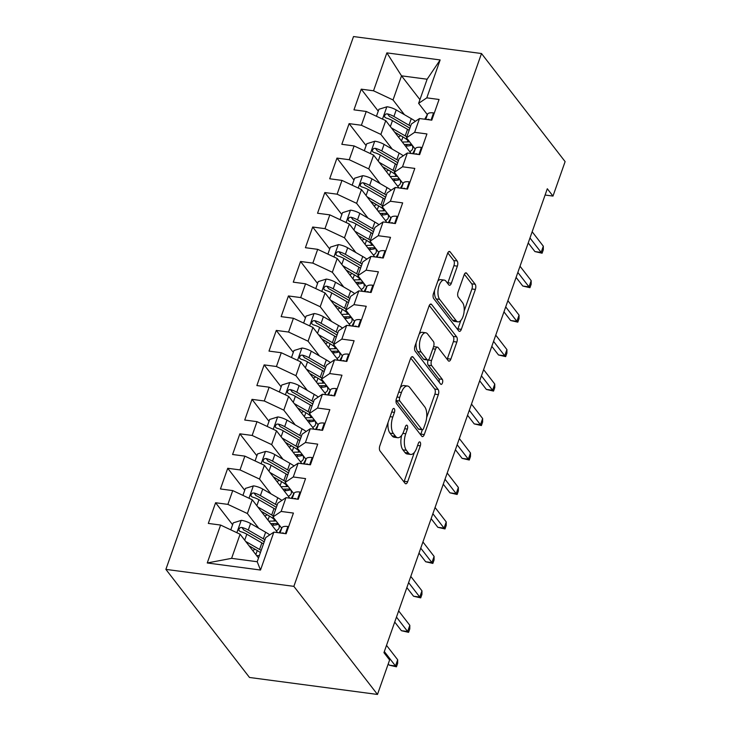 <?xml version="1.0" encoding="UTF-8"?>
<svg xmlns="http://www.w3.org/2000/svg" width="731" height="731" viewBox="0 0 731 731"><rect width="100%" height="100%" fill="white"/><g stroke="black" fill="none" stroke-linecap="round" stroke-linejoin="round"><path stroke-width="1.1" d="M394.301 408.739A2.705 1.243 97.6 0 0 393.817 408.437A2.705 1.243 97.6 0 0 392.492 409.853L379.837 445.8A3.856 1.773 97.6 0 0 380.029 450.981L405.075 483.346A3.856 1.773 97.6 0 0 405.76 483.785A3.856 1.773 97.6 0 0 407.651 481.766L420.316 445.819A2.705 1.243 97.6 0 0 420.17 442.191A2.705 1.243 97.6 0 0 419.695 441.88A2.705 1.243 97.6 0 0 418.37 443.297L416.725 447.948A12.345 5.684 97.6 0 1 410.648 454.435A12.345 5.684 97.6 0 1 408.465 453.019L406.381 450.323A12.345 5.684 97.6 0 1 405.742 433.748L407.377 429.097A2.705 1.243 97.6 0 0 407.24 425.469A2.705 1.243 97.6 0 0 406.756 425.159A2.705 1.243 97.6 0 0 405.431 426.575L403.786 431.226A12.345 5.684 97.6 0 1 397.719 437.714A12.345 5.684 97.6 0 1 395.526 436.297L393.442 433.602A12.345 5.684 97.6 0 1 392.803 417.017L394.438 412.366A2.705 1.243 97.6 0 0 394.301 408.739M457.368 266.148A3.856 1.773 97.6 0 0 457.167 260.967L450.141 251.884A3.856 1.773 97.6 0 0 449.455 251.446A3.856 1.773 97.6 0 0 447.564 253.474L433.501 293.396A3.856 1.773 97.6 0 0 433.702 298.577L458.739 330.942A3.856 1.773 97.6 0 0 459.424 331.381A3.856 1.773 97.6 0 0 461.325 329.352L475.378 289.439A3.856 1.773 97.6 0 0 475.187 284.258L466.698 273.284A3.856 1.773 97.6 0 0 466.012 272.846A3.856 1.773 97.6 0 0 464.112 274.874L458.099 291.952A3.856 1.773 97.6 0 0 458.3 297.133L462.504 302.579A10.316 4.752 97.6 0 1 463.637 314.403A10.316 4.752 97.6 0 1 457.962 321.859A10.316 4.752 97.6 0 1 456.135 320.671L439.651 299.363A10.316 4.752 97.6 0 1 438.527 287.539A10.316 4.752 97.6 0 1 444.192 280.083A10.316 4.752 97.6 0 1 446.02 281.271L448.77 284.816A3.856 1.773 97.6 0 0 449.455 285.264A3.856 1.773 97.6 0 0 451.356 283.235L457.368 266.148L453.905 265.691A3.856 1.773 97.6 0 0 453.713 260.51L447.801 252.88M547.309 188.753L383.949 652.655L389.614 659.983L377.479 694.45L293.862 586.363L481.501 53.527L565.118 161.615L552.983 196.082L547.309 188.753M413.097 357.103A3.856 1.773 97.6 0 0 412.412 356.655A3.856 1.773 97.6 0 0 410.511 358.683L396.449 398.605A3.856 1.773 97.6 0 0 396.65 403.786L421.696 436.151A3.856 1.773 97.6 0 0 422.372 436.599A3.856 1.773 97.6 0 0 424.272 434.57L438.335 394.649A3.856 1.773 97.6 0 0 438.134 389.468L413.097 357.103L411.635 356.902M414.98 346.001L429.033 306.079A3.856 1.773 97.6 0 1 430.934 304.05A3.856 1.773 97.6 0 1 431.619 304.489L456.656 336.863A3.856 1.773 97.6 0 1 456.857 342.044L450.844 359.131A3.856 1.773 97.6 0 1 448.944 361.151A3.856 1.773 97.6 0 1 448.258 360.712L438.107 347.581A3.856 1.773 97.6 0 0 437.421 347.143A3.856 1.773 97.6 0 0 435.521 349.171L431.528 360.502A3.856 1.773 97.6 0 0 431.729 365.683L442.301 379.352A2.705 1.243 97.6 0 1 442.593 382.45A2.705 1.243 97.6 0 1 441.113 384.396A2.705 1.243 97.6 0 1 440.638 384.086L415.181 351.182A3.856 1.773 97.6 0 1 414.98 346.001M293.862 586.363L165.882 569.385L353.521 36.55L481.501 53.527M260.51 570.034L207.248 562.971L220.598 525.059L240.097 534.215L231.599 558.347L257.202 561.737L260.51 570.034L273.86 532.122L286.141 533.749L293.423 513.071L281.143 511.444L285.995 497.656L298.275 499.282L305.558 478.604L293.277 476.977L298.138 463.189L310.419 464.815L317.702 444.137L305.421 442.511L310.273 428.722L322.554 430.349L329.836 409.671L317.556 408.044L322.408 394.256L334.688 395.891L341.971 375.204L329.69 373.578L334.551 359.789L346.823 361.425L354.106 340.747L341.834 339.111L346.686 325.332L358.967 326.958L366.249 306.28L353.968 304.644L358.82 290.865L371.101 292.491L378.384 271.813L366.103 270.187L370.955 256.398L383.236 258.025L390.518 237.347L378.238 235.72L383.099 221.932L395.38 223.558L402.662 202.88L390.381 201.253L395.233 187.465L407.514 189.091L414.797 168.413L402.516 166.787L407.368 152.998L419.649 154.625L426.931 133.947L414.651 132.32L419.512 118.532L431.783 120.167L439.066 99.48L426.794 97.853L418.625 103.345L427.123 79.222L401.52 75.832L393.031 99.955L404.417 114.676M232.595 524.73L215.599 502.745L208.317 523.423L220.598 525.059M215.599 502.745L227.88 504.381L232.732 490.592L252.241 499.757L277.661 532.625M244.739 490.263L227.734 468.279L220.451 488.966L232.732 490.592M227.734 468.279L240.015 469.914L244.867 456.126L264.375 465.291L289.805 498.158M256.873 455.797L239.869 433.821L232.586 454.499L244.867 456.126M239.869 433.821L252.149 435.448L257.01 421.659L276.51 430.824L301.94 463.692M269.008 421.33L252.012 399.354L244.73 420.033L257.01 421.659M252.012 399.354L264.293 400.981L269.145 387.192L288.644 396.357L314.074 429.225M281.152 386.863L264.147 364.888L256.864 385.566L269.145 387.192M264.147 364.888L276.428 366.514L281.28 352.726L300.788 361.891L326.218 394.767M293.286 352.397L276.281 330.421L268.999 351.099L281.28 352.726M276.281 330.421L288.562 332.048L293.414 318.259L312.923 327.424L338.352 360.301M305.421 317.93L288.425 295.954L281.143 316.633L293.414 318.259M288.425 295.954L300.697 297.581L305.558 283.802L325.057 292.957L350.487 325.834M317.556 283.464L300.56 261.488L293.277 282.166L305.558 283.802M300.56 261.488L312.841 263.114L317.693 249.335L337.201 258.491L362.622 291.367M329.699 249.006L312.694 227.021L305.412 247.699L317.693 249.335M312.694 227.021L324.975 228.657L329.827 214.868L349.336 224.033L374.765 256.901M341.834 214.539L324.829 192.555L317.546 213.242L329.827 214.868M324.829 192.555L337.11 194.19L341.971 180.402L361.47 189.567L386.9 222.434M353.968 180.073L336.973 158.097L329.69 178.775L341.971 180.402M336.973 158.097L349.254 159.724L354.106 145.935L373.605 155.1L399.035 187.968M366.112 145.606L349.107 123.63L341.825 144.309L354.106 145.935M349.107 123.63L361.388 125.257L366.24 111.468L385.749 120.633L411.178 153.501M378.247 111.139L361.242 89.164L353.959 109.842L366.24 111.468M361.242 89.164L373.523 90.79L386.873 52.879L440.144 59.942L426.794 97.853M415.181 149.051L406.491 137.812L411.343 124.023L419.512 118.532M414.651 132.32L406.491 137.812M419.932 99.626L401.52 75.832L386.873 52.879M373.523 90.79L393.031 99.955M403.037 183.518L394.347 172.278L399.208 158.49L407.368 152.998M402.516 166.787L394.347 172.278M385.749 120.633L380.888 134.422L392.282 149.142M361.388 125.257L380.888 134.422M390.902 217.984L382.212 206.745L387.065 192.957L395.233 187.465M390.381 201.253L382.212 206.745M373.605 155.1L368.753 168.888L380.147 183.609M349.254 159.724L368.753 168.888M378.768 252.442L370.078 241.212L374.93 227.423L383.099 221.932M378.238 235.72L370.078 241.212M361.47 189.567L356.618 203.346L368.004 218.076M337.11 194.19L356.618 203.346M366.633 286.908L357.934 275.678L362.795 261.89L370.955 256.398M366.103 270.187L357.934 275.678M349.336 224.033L344.484 237.813L355.869 252.542M324.975 228.657L344.484 237.813M354.489 321.375L345.8 310.145L350.652 296.357L358.82 290.865M353.968 304.644L345.8 310.145M337.201 258.491L332.34 272.279L343.734 287.009M312.841 263.114L332.34 272.279M342.355 355.842L333.665 344.603L338.517 330.823L346.686 325.332M341.834 339.111L333.665 344.603M325.057 292.957L320.205 306.746L331.6 321.476M300.697 297.581L320.205 306.746M330.22 390.308L321.53 379.069L326.382 365.29L334.551 359.789M329.69 373.578L321.53 379.069M312.923 327.424L308.071 341.213L319.456 355.933M288.562 332.048L308.071 341.213M318.076 424.775L309.387 413.536L314.248 399.747L322.408 394.256M317.556 408.044L309.387 413.536M300.788 361.891L295.927 375.679L307.322 390.4M276.428 366.514L295.927 375.679M305.942 459.242L297.252 448.002L302.104 434.214L310.273 428.722M305.421 442.511L297.252 448.002M288.644 396.357L283.792 410.146L295.187 424.866M264.293 400.981L283.792 410.146M293.807 493.708L285.117 482.469L289.969 468.681L298.138 463.189M293.277 476.977L285.117 482.469M276.51 430.824L271.658 444.612L283.043 459.333M252.149 435.448L271.658 444.612M281.673 528.166L272.974 516.936L277.835 503.147L285.995 497.656M281.143 511.444L272.974 516.936M264.375 465.291L259.514 479.07L270.909 493.8M240.015 469.914L259.514 479.07M257.202 561.737L265.691 537.614L273.86 532.122M252.241 499.757L247.38 513.537L258.774 528.266M227.88 504.381L247.38 513.537M545.098 195.031L552.983 196.082M377.479 694.45L249.499 677.473L165.882 569.385M427.315 114.584L418.625 103.345M240.097 534.215L258.509 558.018M207.248 562.971L231.599 558.347M427.123 79.222L440.144 59.942M388.06 422.427A12.345 5.684 97.6 0 0 389.979 433.145L393.442 433.602M397.719 437.714L394.256 437.248A12.345 5.684 97.6 0 1 392.072 435.84L389.979 433.145M401.639 435.429A12.345 5.684 97.6 0 0 402.918 449.867L406.381 450.323M410.648 454.435L407.194 453.978A12.345 5.684 97.6 0 1 405.001 452.562L402.918 449.867M403.951 481.893A3.856 1.773 97.6 0 0 404.197 481.3L414.367 452.425M426.648 417.556L434.872 394.192A3.856 1.773 97.6 0 0 434.671 389.011L410.758 358.089M420.572 434.707A3.856 1.773 97.6 0 0 420.818 434.113L422.354 429.755M399.711 397.399A2.705 1.243 97.6 0 0 399.848 401.027L421.833 429.435A2.705 1.243 97.6 0 0 422.308 429.746A2.705 1.243 97.6 0 0 423.633 428.329L425.369 423.423A12.345 5.684 97.6 0 0 424.729 406.847L409.698 387.421A12.345 5.684 97.6 0 0 407.514 386.014A12.345 5.684 97.6 0 0 401.438 392.492L399.711 397.399L397.006 397.043M396.111 399.994A2.705 1.243 97.6 0 0 396.394 400.57L399.848 401.027M422.308 429.746L418.854 429.289A2.705 1.243 97.6 0 1 418.37 428.978L396.394 400.57M407.514 386.014L404.051 385.557A12.345 5.684 97.6 0 0 400.341 387.567M429.28 305.485L453.202 336.406L456.656 336.863M447.134 359.259A3.856 1.773 97.6 0 0 447.381 358.665L453.403 341.587A3.856 1.773 97.6 0 0 453.202 336.406M437.421 347.143L433.958 346.686A3.856 1.773 97.6 0 0 433.547 346.732M428.101 359.963L428.074 360.045A3.856 1.773 97.6 0 0 428.275 365.226L438.847 378.896L442.301 379.352M439.103 382.112A2.705 1.243 97.6 0 0 438.847 378.896M427.571 333.966A10.316 4.752 97.6 0 0 425.734 332.779A10.316 4.752 97.6 0 0 420.069 340.235A10.316 4.752 97.6 0 0 421.193 352.059L427.005 359.57A3.856 1.773 97.6 0 0 427.681 360.008A3.856 1.773 97.6 0 0 429.581 357.989L433.574 346.649A3.856 1.773 97.6 0 0 433.373 341.468L427.571 333.966M425.734 332.779L422.28 332.322A10.316 4.752 97.6 0 0 419.219 333.948M416.122 342.757A10.316 4.752 97.6 0 0 417.73 351.602L421.193 352.059M427.681 360.008L424.227 359.551A3.856 1.773 97.6 0 1 423.541 359.113L417.73 351.602M447.646 283.372A3.856 1.773 97.6 0 0 447.893 282.778L453.905 265.691M444.192 280.083L440.729 279.626A10.316 4.752 97.6 0 0 437.851 281.051M434.543 290.445A10.316 4.752 97.6 0 0 436.188 298.906L439.651 299.363M457.962 321.859L454.508 321.393A10.316 4.752 97.6 0 1 452.672 320.215L436.188 298.906M464.158 311.04L471.924 288.983A3.856 1.773 97.6 0 0 471.723 283.792L464.359 274.28M457.624 329.489A3.856 1.773 97.6 0 0 457.862 328.895L460.85 320.434M249.043 545.774L256.819 550.279A24.955 9.192 19.4 0 1 260.419 552.59M245.68 541.433L259.569 549.465A30.062 11.066 19.4 0 1 261.177 550.434M230.795 529.847L233.253 522.866L241.385 520.335A10.417 3.838 19.4 0 1 250.569 523.524L265.636 532.232A30.062 11.066 19.4 0 1 269.766 534.873M255.256 549.374A14.346 5.281 -160.6 0 0 252.871 550.735M264.942 539.752A30.062 11.066 -160.6 0 0 263.334 538.784L248.266 530.066A10.417 3.838 -160.6 0 0 241.851 527.453L240.271 527.572L238.818 529.253L238.991 530.596L240.389 531.592A10.417 3.838 19.4 0 1 246.813 534.206L261.872 542.923A30.062 11.066 19.4 0 1 263.489 543.891M256.645 555.615L259.377 555.569M241.851 527.453L243.889 530.094A5.309 1.955 19.4 0 1 245.515 530.88L260.583 539.588A24.955 9.192 19.4 0 1 264.183 541.909M288.498 527.06L287.74 526.484A10.417 3.838 -160.6 0 0 281.938 527.681L279.087 532.817M284.021 533.374L283.007 532.917A10.417 3.838 -160.6 0 0 281.417 533.118M388.252 663.849L389.276 665.164L395.498 665.987L384.332 651.559M397.682 659.782L397.655 663.364L396.44 666.809L395.498 665.987L397.682 659.782L386.516 645.354M396.44 666.809L389.276 665.164M261.177 511.307L268.953 515.812A24.955 9.192 19.4 0 1 276.61 521.632M278.2 523.688A24.955 9.192 19.4 0 1 279.068 528.047A24.955 9.192 19.4 0 1 276.181 530.706M257.815 506.967L271.704 514.999A30.062 11.066 19.4 0 1 273.321 515.967M242.93 495.38L245.397 488.399L253.52 485.868A10.417 3.838 19.4 0 1 262.712 489.057L277.771 497.774A30.062 11.066 19.4 0 1 281.901 500.406M272.608 523.588L273.814 525.132M267.391 514.907A14.346 5.281 -160.6 0 0 265.015 516.269M277.076 505.285A30.062 11.066 -160.6 0 0 275.468 504.317L260.4 495.6A10.417 3.838 -160.6 0 0 253.986 492.986L252.405 493.105L250.952 494.786L251.263 496.34L252.533 497.126A10.417 3.838 19.4 0 1 258.948 499.739L274.006 508.456A30.062 11.066 19.4 0 1 275.624 509.425M272.252 525.626L272.398 525.196A24.955 9.192 -160.6 0 0 278.474 524.154M278.036 523.469A30.062 11.066 -160.6 0 1 276.839 523.515L270.698 523.615M272.398 525.196L271.923 525.205M268.789 521.148L273.851 521.057L274.39 519.54M253.986 492.986L256.024 495.627A5.309 1.955 19.4 0 1 257.659 496.413L272.718 505.13A24.955 9.192 19.4 0 1 276.318 507.442M275.943 520.938A24.955 9.192 19.4 0 1 273.851 521.057M273.312 476.84L281.088 481.345A24.955 9.192 19.4 0 1 288.745 487.166M290.335 489.222A24.955 9.192 19.4 0 1 291.203 493.58A24.955 9.192 19.4 0 1 288.316 496.239M269.958 472.5L283.838 480.541A30.062 11.066 19.4 0 1 285.455 481.51M255.073 460.914L257.531 453.933L265.664 451.402A10.417 3.838 19.4 0 1 274.847 454.591L289.905 463.308A30.062 11.066 19.4 0 1 294.045 465.949M284.752 489.121L285.949 490.665M279.534 480.441A14.346 5.281 -160.6 0 0 277.15 481.802M289.22 470.819A30.062 11.066 -160.6 0 0 287.603 469.85L272.544 461.142A10.417 3.838 -160.6 0 0 266.121 458.52L264.549 458.639L263.087 460.32L263.407 461.873L264.668 462.659A10.417 3.838 19.4 0 1 271.082 465.272L286.15 473.99A30.062 11.066 19.4 0 1 287.758 474.958M284.386 491.159L284.533 490.729A24.955 9.192 -160.6 0 0 290.609 489.688M290.17 489.012A30.062 11.066 -160.6 0 1 288.973 489.048L282.833 489.149M284.533 490.729L284.057 490.739M280.923 486.682L285.995 486.599L286.525 485.073M266.121 458.52L268.167 461.16A5.309 1.955 19.4 0 1 269.794 461.946L284.852 470.663A24.955 9.192 19.4 0 1 288.462 472.975M288.078 486.48A24.955 9.192 19.4 0 1 285.995 486.599M300.633 492.603L299.874 492.018A10.417 3.838 -160.6 0 0 294.081 493.215L291.221 498.35M296.156 498.907L295.15 498.451A10.417 3.838 -160.6 0 0 293.551 498.661M394.722 622.054L401.41 630.698L407.633 631.52L396.467 617.092M409.817 625.316L409.789 628.898L408.583 632.342L407.633 631.52L409.817 625.316L398.651 610.888M408.583 632.342L401.41 630.698M312.767 458.136L312.009 457.551A10.417 3.838 -160.6 0 0 306.216 458.748L303.356 463.883M308.299 464.441L307.285 463.984A10.417 3.838 -160.6 0 0 305.686 464.194M406.856 587.587L413.545 596.231L419.768 597.053L408.611 582.625M421.961 590.849L421.933 594.431L420.718 597.876L419.768 597.053L421.961 590.849L410.795 576.421M420.718 597.876L413.545 596.231M285.446 442.383L293.232 446.879A24.955 9.192 19.4 0 1 300.889 452.699M302.479 454.755A24.955 9.192 19.4 0 1 303.338 459.114A24.955 9.192 19.4 0 1 300.45 461.773M282.093 438.033L295.982 446.074A30.062 11.066 19.4 0 1 297.59 447.043M267.208 426.447L269.666 419.466L277.798 416.935A10.417 3.838 19.4 0 1 286.981 420.124L302.049 428.841A30.062 11.066 19.4 0 1 306.179 431.482M296.887 454.655L298.084 456.208M291.669 445.974A14.346 5.281 -160.6 0 0 289.284 447.335M301.355 436.352A30.062 11.066 -160.6 0 0 299.737 435.384L284.679 426.676A10.417 3.838 -160.6 0 0 278.264 424.062L276.683 424.172L275.231 425.853L275.541 427.407L276.802 428.192A10.417 3.838 19.4 0 1 283.226 430.806L298.285 439.523A30.062 11.066 19.4 0 1 299.893 440.491M296.521 456.692L296.676 456.263A24.955 9.192 -160.6 0 0 302.753 455.23M302.305 454.545A30.062 11.066 -160.6 0 1 301.108 454.581L294.977 454.691M296.676 456.263L296.201 456.272M293.058 452.215L298.129 452.133L298.668 450.607M278.264 424.062L280.302 426.694A5.309 1.955 19.4 0 1 281.928 427.48L296.996 436.197A24.955 9.192 19.4 0 1 300.596 438.509M300.222 452.014A24.955 9.192 19.4 0 1 298.129 452.133M297.59 407.916L305.366 412.412A24.955 9.192 19.4 0 1 313.023 418.233M314.613 420.288A24.955 9.192 19.4 0 1 315.481 424.647A24.955 9.192 19.4 0 1 312.585 427.306M294.227 403.576L308.116 411.608A30.062 11.066 19.4 0 1 309.725 412.576M279.343 391.99L281.8 384.999L289.933 382.477A10.417 3.838 19.4 0 1 299.125 385.657L314.184 394.375A30.062 11.066 19.4 0 1 318.314 397.015M309.021 420.188L310.218 421.741M303.804 411.507A14.346 5.281 -160.6 0 0 301.428 412.869M313.489 401.886A30.062 11.066 -160.6 0 0 311.881 400.926L296.813 392.209A10.417 3.838 -160.6 0 0 290.399 389.596L288.818 389.705L287.365 391.396L287.539 392.739L288.946 393.726A10.417 3.838 19.4 0 1 295.361 396.339L310.419 405.056A30.062 11.066 19.4 0 1 312.036 406.025M308.665 422.226L308.811 421.796A24.955 9.192 -160.6 0 0 314.887 420.764M314.449 420.078A30.062 11.066 -160.6 0 1 313.252 420.115L307.111 420.224M308.811 421.796L308.336 421.805M305.192 417.748L310.264 417.666L310.803 416.14M290.399 389.596L292.437 392.227A5.309 1.955 19.4 0 1 294.063 393.013L309.131 401.73A24.955 9.192 19.4 0 1 312.731 404.042M312.356 417.547A24.955 9.192 19.4 0 1 310.264 417.666M324.911 423.669L324.144 423.085A10.417 3.838 -160.6 0 0 318.35 424.282L315.5 429.417M320.434 429.974L319.42 429.517A10.417 3.838 -160.6 0 0 317.83 429.727M419 553.12L425.68 561.764L431.911 562.587L420.745 548.159M434.095 556.392L434.068 559.964L432.853 563.409L431.911 562.587L434.095 556.392L422.929 541.954M432.853 563.409L425.68 561.764M337.046 389.203L336.287 388.618A10.417 3.838 -160.6 0 0 330.485 389.815L327.634 394.95M332.568 395.517L331.563 395.051A10.417 3.838 -160.6 0 0 329.964 395.261M431.135 518.654L437.823 527.298L444.046 528.129L432.88 513.692M446.23 521.925L446.202 525.498L444.987 528.942L444.046 528.129L446.23 521.925L435.064 507.488M444.987 528.942L437.823 527.298M309.725 373.45L317.501 377.945A24.955 9.192 19.4 0 1 325.158 383.766M326.748 385.822A24.955 9.192 19.4 0 1 327.616 390.18A24.955 9.192 19.4 0 1 324.728 392.839M306.362 369.109L320.251 377.141A30.062 11.066 19.4 0 1 321.868 378.11M291.486 357.523L293.944 350.533L302.077 348.011A10.417 3.838 19.4 0 1 311.26 351.191L326.318 359.908A30.062 11.066 19.4 0 1 330.449 362.549M321.165 385.721L322.362 387.275M315.938 377.041A14.346 5.281 -160.6 0 0 313.562 378.411M325.624 367.428A30.062 11.066 -160.6 0 0 324.016 366.459L308.957 357.742A10.417 3.838 -160.6 0 0 302.533 355.129L300.953 355.239L299.5 356.929L299.683 358.272L301.081 359.259A10.417 3.838 19.4 0 1 307.495 361.882L322.563 370.59A30.062 11.066 19.4 0 1 324.171 371.558M320.799 387.759L320.946 387.339A24.955 9.192 -160.6 0 0 327.022 386.297M326.583 385.612A30.062 11.066 -160.6 0 1 325.386 385.648L319.246 385.758M320.946 387.339L320.47 387.339M317.336 383.282L322.408 383.199L322.938 381.683M302.533 355.129L304.571 357.761A5.309 1.955 19.4 0 1 306.207 358.546L321.265 367.264A24.955 9.192 19.4 0 1 324.866 369.575M324.491 383.081A24.955 9.192 19.4 0 1 322.408 383.199M349.18 354.736L348.422 354.16A10.417 3.838 -160.6 0 0 342.629 355.357L339.769 360.484M344.703 361.05L343.698 360.584A10.417 3.838 -160.6 0 0 342.099 360.794M443.269 484.187L449.958 492.831L456.181 493.663L445.015 479.225M458.364 487.458L458.346 491.031L457.131 494.476L456.181 493.663L458.364 487.458L447.208 473.021M457.131 494.476L449.958 492.831M321.859 338.983L329.644 343.488A24.955 9.192 19.4 0 1 337.293 349.299M338.882 351.355A24.955 9.192 19.4 0 1 339.751 355.723A24.955 9.192 19.4 0 1 336.863 358.373M318.506 334.643L332.386 342.675A30.062 11.066 19.4 0 1 334.003 343.643M303.621 323.056L306.079 316.075L314.211 313.544A10.417 3.838 19.4 0 1 323.394 316.724L338.462 325.441A30.062 11.066 19.4 0 1 342.592 328.082M333.299 351.255L334.496 352.808M328.082 342.583A14.346 5.281 -160.6 0 0 325.697 343.945M337.768 332.961A30.062 11.066 -160.6 0 0 336.15 331.993L321.092 323.276A10.417 3.838 -160.6 0 0 314.677 320.662L313.096 320.781L311.644 322.462L311.817 323.806L313.215 324.802A10.417 3.838 19.4 0 1 319.63 327.415L334.697 336.123A30.062 11.066 19.4 0 1 336.306 337.092M332.934 353.292L333.089 352.872A24.955 9.192 -160.6 0 0 339.157 351.83M338.718 351.145A30.062 11.066 -160.6 0 1 337.521 351.191L331.381 351.291M333.089 352.872L332.614 352.881M329.471 348.815L334.542 348.733L335.081 347.216M314.677 320.662L316.715 323.294A5.309 1.955 19.4 0 1 318.341 324.08L333.4 332.797A24.955 9.192 19.4 0 1 337.009 335.118M336.625 348.614A24.955 9.192 19.4 0 1 334.542 348.733M361.315 320.269L360.557 319.694A10.417 3.838 -160.6 0 0 354.763 320.891L351.903 326.017M356.847 326.583L355.833 326.117A10.417 3.838 -160.6 0 0 354.233 326.328M455.404 449.72L462.093 458.364L468.324 459.196L457.158 444.759M470.508 452.992L470.481 456.564L469.265 460.018L468.324 459.196L470.508 452.992L459.342 438.554M469.265 460.018L462.093 458.364M334.003 304.516L341.779 309.021A24.955 9.192 19.4 0 1 349.436 314.842M351.026 316.889A24.955 9.192 19.4 0 1 351.885 321.256A24.955 9.192 19.4 0 1 348.998 323.906M330.64 300.176L344.529 308.208A30.062 11.066 19.4 0 1 346.138 309.176M315.755 288.59L318.213 281.609L326.346 279.078A10.417 3.838 19.4 0 1 335.529 282.267L350.597 290.975A30.062 11.066 19.4 0 1 354.727 293.615M345.434 316.797L346.631 318.341M340.217 308.116A14.346 5.281 -160.6 0 0 337.832 309.478M349.902 298.495A30.062 11.066 -160.6 0 0 348.294 297.526L333.226 288.809A10.417 3.838 -160.6 0 0 326.812 286.196L325.231 286.314L323.778 287.996L323.952 289.339L325.35 290.335A10.417 3.838 19.4 0 1 331.773 292.948L346.832 301.665A30.062 11.066 19.4 0 1 348.449 302.625M345.069 318.826L345.224 318.405A24.955 9.192 -160.6 0 0 351.3 317.364M350.862 316.678A30.062 11.066 -160.6 0 1 349.665 316.724L343.524 316.825M345.224 318.405L344.749 318.414M341.605 314.357L346.677 314.266L347.216 312.749M326.812 286.196L328.849 288.836A5.309 1.955 19.4 0 1 330.476 289.622L345.544 298.33A24.955 9.192 19.4 0 1 349.144 300.651M348.769 314.147A24.955 9.192 19.4 0 1 346.677 314.266M373.459 285.803L372.7 285.227A10.417 3.838 -160.6 0 0 366.898 286.424L364.047 291.559M368.981 292.117L367.967 291.651A10.417 3.838 -160.6 0 0 366.377 291.861M467.548 415.263L474.236 423.907L480.459 424.729L469.293 410.292M482.643 418.525L482.615 422.098L481.4 425.552L480.459 424.729L482.643 418.525L471.477 404.088M481.4 425.552L474.236 423.907M346.138 270.05L353.914 274.554A24.955 9.192 19.4 0 1 361.571 280.375M363.161 282.431A24.955 9.192 19.4 0 1 364.029 286.79A24.955 9.192 19.4 0 1 361.141 289.439M342.775 265.709L356.664 273.741A30.062 11.066 19.4 0 1 358.281 274.71M327.89 254.123L330.357 247.142L338.48 244.611A10.417 3.838 19.4 0 1 347.673 247.8L362.731 256.508A30.062 11.066 19.4 0 1 366.861 259.149M357.569 282.33L358.775 283.875M352.351 273.65A14.346 5.281 -160.6 0 0 349.975 275.011M362.037 264.028A30.062 11.066 -160.6 0 0 360.429 263.059L345.361 254.342A10.417 3.838 -160.6 0 0 338.946 251.729L337.366 251.848L335.913 253.529L336.086 254.872L337.494 255.868A10.417 3.838 19.4 0 1 343.908 258.482L358.967 267.199A30.062 11.066 19.4 0 1 360.584 268.167M357.212 284.368L357.358 283.939A24.955 9.192 -160.6 0 0 363.435 282.897M362.996 282.212A30.062 11.066 -160.6 0 1 361.799 282.257L355.659 282.358M357.358 283.939L356.883 283.948M353.749 279.891L358.811 279.799L359.35 278.283M338.946 251.729L340.984 254.37A5.309 1.955 19.4 0 1 342.62 255.156L357.678 263.864A24.955 9.192 19.4 0 1 361.278 266.185M360.904 279.681A24.955 9.192 19.4 0 1 358.811 279.799M385.593 251.336L384.835 250.76A10.417 3.838 -160.6 0 0 379.042 251.957L376.182 257.093M381.116 257.65L380.111 257.193A10.417 3.838 -160.6 0 0 378.512 257.394M479.682 380.796L486.371 389.44L492.593 390.263L481.427 375.835M494.777 384.058L494.75 387.64L493.544 391.085L492.593 390.263L494.777 384.058L483.611 369.63M493.544 391.085L486.371 389.44M358.272 235.583L366.057 240.088A24.955 9.192 19.4 0 1 373.705 245.908M375.295 247.964A24.955 9.192 19.4 0 1 376.163 252.323A24.955 9.192 19.4 0 1 373.276 254.982M354.919 231.243L368.799 239.275A30.062 11.066 19.4 0 1 370.416 240.243M340.034 219.656L342.492 212.675L350.624 210.144A10.417 3.838 19.4 0 1 359.807 213.333L374.866 222.05A30.062 11.066 19.4 0 1 379.005 224.682M369.712 247.864L370.909 249.408M364.495 239.183A14.346 5.281 -160.6 0 0 362.11 240.545M374.181 229.561A30.062 11.066 -160.6 0 0 372.563 228.593L357.505 219.876A10.417 3.838 -160.6 0 0 351.081 217.262L349.509 217.381L348.047 219.062L348.367 220.616L349.628 221.402A10.417 3.838 19.4 0 1 356.043 224.015L371.11 232.732A30.062 11.066 19.4 0 1 372.719 233.701M369.347 249.901L369.493 249.472A24.955 9.192 -160.6 0 0 375.57 248.43M375.131 247.745A30.062 11.066 -160.6 0 1 373.934 247.791L367.794 247.891M369.493 249.472L369.018 249.481M365.884 245.424L370.955 245.333L371.485 243.816M351.081 217.262L353.128 219.903A5.309 1.955 19.4 0 1 354.754 220.689L369.813 229.406A24.955 9.192 19.4 0 1 373.422 231.718M373.038 245.214A24.955 9.192 19.4 0 1 370.955 245.333M397.728 216.879L396.97 216.294A10.417 3.838 -160.6 0 0 391.176 217.491L388.316 222.626M393.26 223.183L392.245 222.727A10.417 3.838 -160.6 0 0 390.646 222.937M491.817 346.33L498.505 354.974L504.728 355.796L493.571 341.368M506.921 349.592L506.894 353.174L505.678 356.618L504.728 355.796L506.921 349.592L495.755 335.163M505.678 356.618L498.505 354.974M370.407 201.116L378.192 205.621A24.955 9.192 19.4 0 1 385.849 211.442M387.439 213.498A24.955 9.192 19.4 0 1 388.298 217.856A24.955 9.192 19.4 0 1 385.411 220.515M367.053 196.776L380.942 204.817A30.062 11.066 19.4 0 1 382.551 205.786M352.168 185.19L354.626 178.209L362.759 175.678A10.417 3.838 19.4 0 1 371.942 178.867L387.01 187.584A30.062 11.066 19.4 0 1 391.14 190.224M381.847 213.397L383.044 214.941M376.629 204.717A14.346 5.281 -160.6 0 0 374.245 206.078M386.315 195.095A30.062 11.066 -160.6 0 0 384.698 194.126L369.639 185.418A10.417 3.838 -160.6 0 0 363.225 182.796L361.644 182.914L360.191 184.596L360.502 186.149L361.763 186.935A10.417 3.838 19.4 0 1 368.186 189.548L383.245 198.265A30.062 11.066 19.4 0 1 384.853 199.234M381.481 215.435L381.637 215.005A24.955 9.192 -160.6 0 0 387.713 213.964M387.275 213.288A30.062 11.066 -160.6 0 1 386.069 213.324L379.937 213.425M381.637 215.005L381.162 215.015M378.018 210.957L383.09 210.875L383.629 209.349M363.225 182.796L365.262 185.436A5.309 1.955 19.4 0 1 366.889 186.222L381.957 194.939A24.955 9.192 19.4 0 1 385.557 197.251M385.182 210.756A24.955 9.192 19.4 0 1 383.09 210.875M409.872 182.412L409.104 181.827A10.417 3.838 -160.6 0 0 403.311 183.024L400.46 188.159M405.394 188.717L404.38 188.26A10.417 3.838 -160.6 0 0 402.79 188.47M503.961 311.863L510.64 320.507L516.872 321.329L505.706 306.901M519.056 315.125L519.028 318.707L517.813 322.152L516.872 321.329L519.056 315.125L507.89 300.697M517.813 322.152L510.64 320.507M382.551 166.659L390.327 171.155A24.955 9.192 19.4 0 1 397.984 176.975M399.574 179.031A24.955 9.192 19.4 0 1 400.442 183.39A24.955 9.192 19.4 0 1 397.545 186.049M379.188 162.309L393.077 170.35A30.062 11.066 19.4 0 1 394.685 171.319M364.303 150.723L366.761 143.742L374.893 141.22A10.417 3.838 19.4 0 1 384.086 144.4L399.144 153.117A30.062 11.066 19.4 0 1 403.274 155.758M393.982 178.931L395.179 180.484M388.764 170.25A14.346 5.281 -160.6 0 0 386.388 171.611M398.45 160.628A30.062 11.066 -160.6 0 0 396.842 159.66L381.774 150.951A10.417 3.838 -160.6 0 0 375.359 148.338L373.779 148.448L372.326 150.129L372.636 151.683L373.906 152.468A10.417 3.838 19.4 0 1 380.321 155.082L395.38 163.799A30.062 11.066 19.4 0 1 396.997 164.767M393.625 180.968L393.771 180.539A24.955 9.192 -160.6 0 0 399.848 179.506M399.409 178.821A30.062 11.066 -160.6 0 1 398.212 178.857L392.072 178.967M393.771 180.539L393.296 180.548M390.153 176.491L395.224 176.409L395.763 174.883M375.359 148.338L377.397 150.97A5.309 1.955 19.4 0 1 379.024 151.756L394.091 160.473A24.955 9.192 19.4 0 1 397.691 162.785M397.317 176.29A24.955 9.192 19.4 0 1 395.224 176.409M422.006 147.945L421.248 147.36A10.417 3.838 -160.6 0 0 415.446 148.557L412.595 153.693M417.529 154.25L416.524 153.793A10.417 3.838 -160.6 0 0 414.925 154.003M516.095 277.396L522.784 286.04L529.006 286.863L517.84 272.435M531.19 280.667L531.163 284.24L529.948 287.685L529.006 286.863L531.19 280.667L520.024 266.23M529.948 287.685L522.784 286.04M394.685 132.192L402.461 136.688A24.955 9.192 19.4 0 1 410.118 142.508M411.708 144.564A24.955 9.192 19.4 0 1 412.576 148.923A24.955 9.192 19.4 0 1 409.689 151.582M391.323 127.852L405.212 135.884A30.062 11.066 19.4 0 1 406.829 136.852M376.447 116.266L378.905 109.275L387.037 106.753A10.417 3.838 19.4 0 1 396.22 109.933L411.279 118.65A30.062 11.066 19.4 0 1 415.409 121.291M406.125 144.464L407.322 146.017M400.899 135.783A14.346 5.281 -160.6 0 0 398.523 137.145M410.584 126.161A30.062 11.066 -160.6 0 0 408.976 125.202L393.918 116.485A10.417 3.838 -160.6 0 0 387.494 113.872L385.913 113.981L384.46 115.672L384.643 117.015L386.041 118.002A10.417 3.838 19.4 0 1 392.456 120.615L407.523 129.332A30.062 11.066 19.4 0 1 409.132 130.301M405.76 146.502L405.906 146.072A24.955 9.192 -160.6 0 0 411.982 145.04M411.544 144.354A30.062 11.066 -160.6 0 1 410.347 144.391L404.206 144.5M405.906 146.072L405.431 146.081M402.297 142.024L407.368 141.942L407.898 140.416M387.494 113.872L389.532 116.503A5.309 1.955 19.4 0 1 391.167 117.289L406.226 126.006A24.955 9.192 19.4 0 1 409.826 128.318M409.451 141.823A24.955 9.192 19.4 0 1 407.368 141.942M434.141 113.479L433.382 112.894A10.417 3.838 -160.6 0 0 427.589 114.091L424.729 119.226M429.664 119.793L428.658 119.327A10.417 3.838 -160.6 0 0 427.059 119.537M528.23 242.93L534.918 251.574L541.141 252.405L529.975 237.968M543.325 246.201L543.307 249.774L542.091 253.218L541.141 252.405L543.325 246.201L532.168 231.764M542.091 253.218L534.918 251.574M390.089 416.661L392.803 417.017M392.072 435.84L395.526 436.297M404.672 428.731L407.377 429.097M402.891 433.364L405.742 433.748M405.001 452.562L408.465 453.019M417.602 445.462L420.316 445.819M404.197 481.3L407.651 481.766M391.734 412.01L394.438 412.366M434.671 389.011L438.134 389.468M434.872 394.192L438.335 394.649M420.818 434.113L424.272 434.57M418.37 428.978L421.833 429.435M398.733 392.136L401.438 392.492M430.157 304.297L431.619 304.489M453.403 341.587L456.857 342.044M447.381 358.665L450.844 359.131M432.816 348.806L435.521 349.171M428.074 360.045L431.528 360.502M428.275 365.226L431.729 365.683M423.541 359.113L427.005 359.57M447.893 282.778L451.356 283.235M452.672 320.215L456.135 320.671M465.236 273.092L466.698 273.284M471.723 283.792L475.187 284.258M471.924 288.983L475.378 289.439M457.862 328.895L461.325 329.352M448.688 251.692L450.141 251.884M453.713 260.51L457.167 260.967M241.184 520.399L236.853 532.698M261.872 542.923L259.569 549.465M255.85 554.582L257.275 550.544M265.636 532.232L263.334 538.784M246.813 534.206L244.711 540.172M250.569 523.524L248.266 530.066M285.392 533.648L287.877 526.594M280.083 532.945L281.938 527.681M283.372 533.383L283.007 532.917M253.319 485.932L248.988 498.231M274.006 508.456L271.704 514.999M267.994 520.116L269.41 516.077M277.771 497.774L275.468 504.317M258.948 499.739L256.846 505.715M262.712 489.057L260.4 495.6M265.454 451.466L261.131 463.765M286.15 473.99L283.838 480.541M280.128 485.649L281.554 481.61M289.905 463.308L287.603 469.85M271.082 465.272L268.981 471.248M274.847 454.591L272.544 461.142M297.526 499.182L300.012 492.127M292.226 498.478L294.081 493.215M295.507 498.917L295.15 498.451M309.67 464.715L312.155 457.661M304.361 464.011L306.216 458.748M307.65 464.45L307.285 463.984M277.597 416.999L273.266 429.298M298.285 439.523L295.982 446.074M292.263 451.182L293.688 447.144M302.049 428.841L299.737 435.384M283.226 430.806L281.115 436.782M286.981 420.124L284.679 426.676M289.732 382.532L285.401 394.831M310.419 405.056L308.116 411.608M304.398 416.725L305.823 412.686M314.184 394.375L311.881 400.926M295.361 396.339L293.259 402.315M299.125 385.657L296.813 392.209M321.804 430.257L324.29 423.194M316.496 429.554L318.35 424.282M319.785 429.983L319.42 429.517M333.939 395.791L336.424 388.728M328.63 395.087L330.485 389.815M331.92 395.517L331.563 395.051M301.866 348.075L297.535 360.365M322.563 370.59L320.251 377.141M316.541 382.258L317.958 378.219M326.318 359.908L324.016 366.459M307.495 361.882L305.394 367.848M311.26 351.191L308.957 357.742M346.083 361.324L348.568 354.261M340.774 360.621L342.629 355.357M344.063 361.059L343.698 360.584M314.01 313.608L309.679 325.898M334.697 336.123L332.386 342.675M328.676 347.792L330.101 343.753M338.462 325.441L336.15 331.993M319.63 327.415L317.528 333.382M323.394 316.724L321.092 323.276M358.217 326.858L360.703 319.794M352.909 326.154L354.763 320.891M356.198 326.593L355.833 326.117M326.145 279.141L321.814 291.431M346.832 301.665L344.529 308.208M340.81 313.325L342.236 309.286M350.597 290.975L348.294 297.526M331.773 292.948L329.672 298.915M335.529 282.267L333.226 288.809M370.352 292.391L372.837 285.337M365.043 291.687L366.898 286.424M368.333 292.126L367.967 291.651M338.279 244.675L333.948 256.974M358.967 267.199L356.664 273.741M352.954 278.858L354.371 274.819M362.731 256.508L360.429 263.059M343.908 258.482L341.806 264.448M347.673 247.8L345.361 254.342M382.487 257.924L384.972 250.87M377.187 257.221L379.042 251.957M380.467 257.659L380.111 257.193M350.414 210.208L346.092 222.507M371.11 232.732L368.799 239.275M365.089 244.392L366.514 240.353M374.866 222.05L372.563 228.593M356.043 224.015L353.941 229.991M359.807 213.333L357.505 219.876M394.63 223.458L397.116 216.403M389.321 222.754L391.176 217.491M392.611 223.193L392.245 222.727M362.558 175.742L358.227 188.041M383.245 198.265L380.942 204.817M377.223 209.925L378.649 205.886M387.01 187.584L384.698 194.126M368.186 189.548L366.076 195.524M371.942 178.867L369.639 185.418M406.765 188.991L409.25 181.937M401.456 188.287L403.311 183.024M404.746 188.726L404.38 188.26M374.692 141.275L370.361 153.574M395.38 163.799L393.077 170.35M389.358 175.458L390.783 171.419M399.144 153.117L396.842 159.66M380.321 155.082L378.219 161.058M384.086 144.4L381.774 150.951M418.9 154.533L421.385 147.47M413.591 153.83L415.446 148.557M416.88 154.259L416.524 153.793M386.827 106.808L382.496 119.107M407.523 129.332L405.212 135.884M401.502 141.001L402.918 136.962M411.279 118.65L408.976 125.202M392.456 120.615L390.354 126.591M396.22 109.933L393.918 116.485M431.043 120.067L433.529 113.003M425.734 119.363L427.589 114.091M429.024 119.793L428.658 119.327"/></g></svg>
